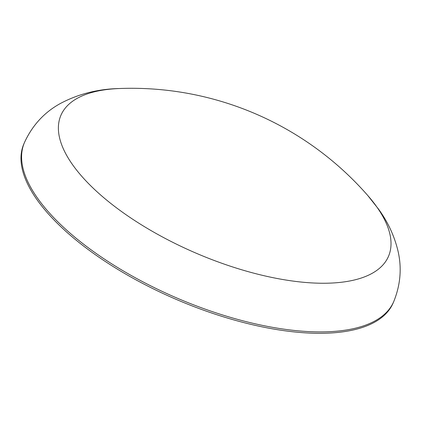 <?xml version="1.0" encoding="UTF-8"?>
<svg xmlns="http://www.w3.org/2000/svg" width="421" height="421" viewBox="0 0 421 421"><rect width="100%" height="100%" fill="white"/><g stroke="black" fill="none" stroke-linecap="round" stroke-linejoin="round"><path stroke-width="0.63" d="M72.607 164.748A178.33 73.175 23.3 0 0 292.011 280.944A178.33 73.175 23.3 0 0 376.8 206.906A178.33 73.175 23.3 0 0 367.77 195.507L367.77 195.507A313.934 313.934 0 0 0 119.369 88.526L119.369 88.526A178.33 73.175 23.3 0 0 72.607 164.748M393.74 301.589A201.043 82.49 23.3 0 1 231.697 317.723A201.043 82.49 23.3 0 1 37.627 198.307A201.043 82.49 23.3 0 1 24.45 142.551L23.844 143.956A201.043 82.49 23.3 0 0 37.022 199.717A201.043 82.49 23.3 0 0 231.092 319.129A201.043 82.49 23.3 0 0 393.135 302.999L393.74 301.589C400.676 284.428 402.002 267.172 397.719 249.832C394.019 235.202 387.657 221.672 378.637 209.248L367.77 195.507M24.45 142.551C32.338 125.363 44.268 112.37 60.24 103.571C78.185 94.004 97.898 88.989 119.369 88.526"/></g></svg>
